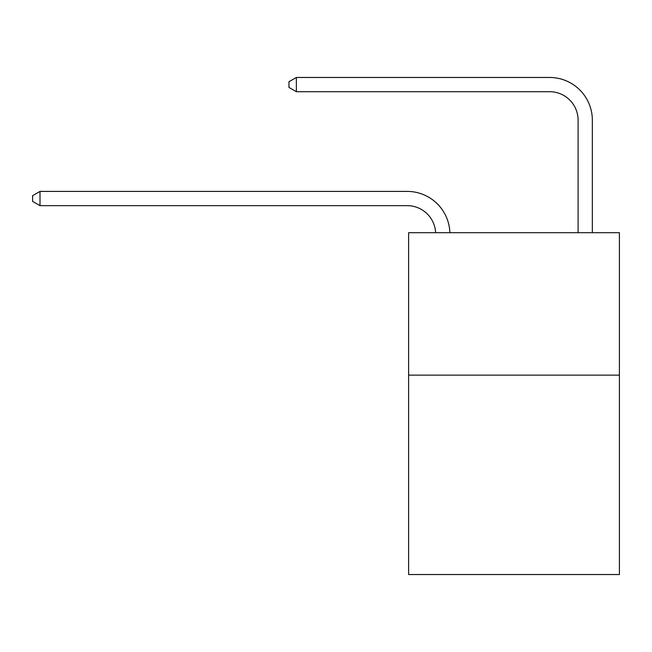 <?xml version="1.0" encoding="UTF-8"?>
<svg xmlns="http://www.w3.org/2000/svg" width="652" height="652" viewBox="0 0 652 652"><rect width="100%" height="100%" fill="white"/><g stroke="black" fill="none" stroke-linecap="round" stroke-linejoin="round"><path stroke-width="0.98" d="M619.4 375.136L619.4 574.534L408.608 574.534L408.608 232.707L619.4 232.707L619.4 375.136L408.608 375.136M407.182 205.649A28.484 28.484 0 0 1 435.634 232.707A28.484 28.484 0 0 0 407.182 205.649A28.484 28.484 0 0 1 435.634 232.707A28.484 28.484 0 0 0 407.182 205.649A28.484 28.484 0 0 1 435.634 232.707A28.484 28.484 0 0 0 407.182 205.649A28.484 28.484 0 0 1 435.634 232.707A28.484 28.484 0 0 0 407.182 205.649A28.484 28.484 0 0 1 435.634 232.707A28.484 28.484 0 0 0 407.182 205.649A28.484 28.484 0 0 1 435.634 232.707A28.484 28.484 0 0 0 407.182 205.649A28.484 28.484 0 0 1 435.634 232.707A28.484 28.484 0 0 0 407.182 205.649A28.484 28.484 0 0 1 435.634 232.707A28.484 28.484 0 0 0 407.182 205.649A28.484 28.484 0 0 1 435.634 232.707A28.484 28.484 0 0 0 407.182 205.649A28.484 28.484 0 0 1 435.634 232.707A28.484 28.484 0 0 0 407.182 205.649A28.484 28.484 0 0 1 435.634 232.707A28.484 28.484 0 0 0 407.182 205.649A28.484 28.484 0 0 1 435.634 232.707A28.484 28.484 0 0 0 407.182 205.649A28.484 28.484 0 0 1 435.634 232.707A28.484 28.484 -157.9 0 0 407.182 205.649L40.008 205.649L32.6 201.378L32.6 195.681L40.008 191.403L407.182 191.403A42.73 42.73 0 0 1 449.888 232.707M578.096 232.707L578.096 120.196A28.484 28.484 -167.7 0 0 549.612 91.704L296.375 91.704L288.966 87.433L288.966 81.736L296.375 77.466L549.612 77.466A42.73 42.73 0 0 1 592.342 120.196L592.342 232.707M40.008 205.649L40.008 191.403L407.182 191.403M578.096 120.196A28.484 28.484 0 0 0 549.612 91.704A28.484 28.484 0 0 1 578.096 120.196A28.484 28.484 0 0 0 549.612 91.704A28.484 28.484 0 0 1 578.096 120.196A28.484 28.484 0 0 0 549.612 91.704A28.484 28.484 0 0 1 578.096 120.196A28.484 28.484 0 0 0 549.612 91.704A28.484 28.484 0 0 1 578.096 120.196A28.484 28.484 0 0 0 549.612 91.704A28.484 28.484 0 0 1 578.096 120.196A28.484 28.484 0 0 0 549.612 91.704A28.484 28.484 0 0 1 578.096 120.196A28.484 28.484 0 0 0 549.612 91.704A28.484 28.484 0 0 1 578.096 120.196A28.484 28.484 0 0 0 549.612 91.704A28.484 28.484 0 0 1 578.096 120.196A28.484 28.484 0 0 0 549.612 91.704A28.484 28.484 0 0 1 578.096 120.196A28.484 28.484 0 0 0 549.612 91.704A28.484 28.484 0 0 1 578.096 120.196A28.484 28.484 0 0 0 549.612 91.704A28.484 28.484 0 0 1 578.096 120.196A28.484 28.484 0 0 0 549.612 91.704A28.484 28.484 0 0 1 578.096 120.196A28.484 28.484 0 0 0 549.612 91.704M296.375 91.704L296.375 77.466L549.612 77.466"/></g></svg>
